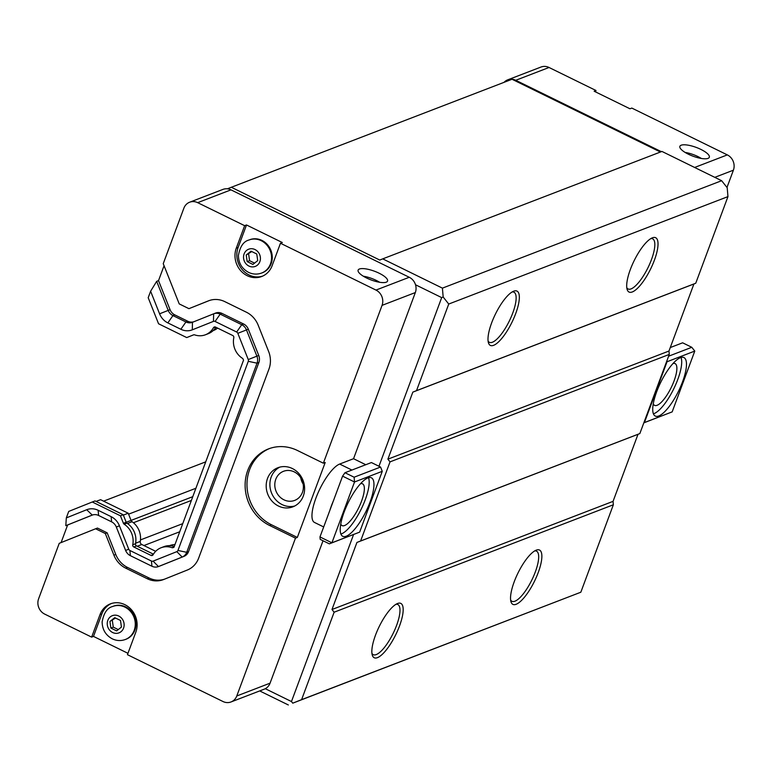<?xml version="1.0" encoding="UTF-8"?>
<svg xmlns="http://www.w3.org/2000/svg" width="772" height="772" viewBox="0 0 772 772"><rect width="100%" height="100%" fill="white"/><g stroke="black" fill="none" stroke-linecap="round" stroke-linejoin="round"><path stroke-width="1.16" d="M59.232 543.334L38.6 598.811A11.638 10.528 -111 0 0 44.679 614.097L91.636 637.122L100.003 614.637A20.941 18.943 69 0 1 110.386 603.868A20.941 18.943 69 0 1 131.279 609.552A20.941 18.943 69 0 1 135.814 632.191L127.448 654.685L222.963 701.507A11.638 10.528 -111 0 0 231.011 701.96A11.638 10.528 -111 0 0 236.782 695.977L295.473 538.152L269.611 525.471A41.881 37.896 69 0 1 245.12 485.858A41.881 37.896 69 0 1 268.511 448.899A41.881 37.896 69 0 1 297.49 450.51L323.352 463.19L382.053 305.365A11.638 10.528 -111 0 0 375.974 290.079L280.468 243.248L272.101 265.732A20.941 18.943 69 0 1 261.708 276.501A20.941 18.943 69 0 1 240.816 270.818A20.941 18.943 69 0 1 236.28 248.179L244.647 225.685L197.69 202.66A11.638 10.528 -111 0 0 189.642 202.216A11.638 10.528 -111 0 0 183.871 208.199L163.239 263.667L179.229 303.907L188.947 308.665L208.488 300.839A23.266 21.056 69 0 1 208.73 300.752A23.266 21.056 69 0 1 224.826 301.64L246.384 312.206A23.266 21.056 69 0 1 258.186 325.205L268.617 351.453A23.266 21.056 69 0 1 268.974 369.035L198.636 558.166A23.266 21.056 69 0 1 187.335 570.026L163.606 579.531A23.266 21.056 69 0 1 163.365 579.618A23.266 21.056 69 0 1 147.269 578.73L125.711 568.153A23.266 21.056 69 0 1 113.909 555.164L105.32 533.539L95.603 528.772L59.232 543.334M61.094 542.591L67.646 524.96L65.803 525.674L66.315 517.906L86.715 509.732A16.289 14.736 69 0 1 98.15 510.292L111.158 516.671A16.289 14.736 69 0 1 119.419 525.771L128.731 549.182L125.633 550.465L116.331 527.054A9.303 8.424 -111 0 0 111.612 521.853L98.604 515.474A9.303 8.424 -111 0 0 92.157 515.117A9.303 8.424 -111 0 0 92.061 515.156L65.803 525.674M92.273 501.993L95.043 500.932L123.221 514.741L126.193 522.229A1.862 1.689 -111 0 0 126.955 523.165L124.176 524.227A1.862 1.689 69 0 1 123.424 523.291L120.442 515.812L92.273 501.993L68.718 511.421L66.315 517.906M661.343 151.669L515.754 80.288A11.638 10.528 -111 0 0 507.706 79.844L540.989 67.039A11.638 10.528 69 0 1 549.037 67.482L595.994 90.507L595.492 91.878M595.994 90.507L594.151 91.221L629.962 108.775L631.814 108.07L727.321 154.892A11.638 10.528 69 0 1 733.4 170.187L726.983 187.451M193.733 321.789A9.303 8.424 69 0 1 187.799 321.258L174.79 314.88A9.303 8.424 69 0 1 170.062 309.678L158.521 280.622L156.668 281.336L168.219 310.392A9.303 8.424 -111 0 0 172.938 315.584L185.946 321.963A9.303 8.424 -111 0 0 192.392 322.329A9.303 8.424 -111 0 0 192.479 322.291L213.651 313.818A9.303 8.424 69 0 1 213.748 313.779A9.303 8.424 69 0 1 220.184 314.136L241.742 324.703A9.303 8.424 69 0 1 246.461 329.905L256.893 356.143A9.303 8.424 69 0 1 257.037 363.178L186.699 552.308A9.303 8.424 69 0 1 182.173 557.056L158.453 566.552A9.303 8.424 69 0 1 158.356 566.59A9.303 8.424 69 0 1 151.92 566.233L130.362 555.666A9.303 8.424 69 0 1 125.633 550.465M160.113 565.915A9.303 8.424 -111 0 0 160.209 565.876A9.303 8.424 -111 0 0 160.296 565.847L184.025 556.342A9.303 8.424 -111 0 0 188.542 551.604L258.881 362.464A9.303 8.424 -111 0 0 258.745 355.438L248.314 329.19A9.303 8.424 -111 0 0 243.585 323.989L222.037 313.422A9.303 8.424 -111 0 0 215.591 313.065A9.303 8.424 -111 0 0 215.494 313.104L213.844 313.741M67.646 524.96L92.669 514.943M95.603 528.772L97.455 528.067L107.163 532.825L105.32 533.539M164.513 579.164A23.266 21.056 69 0 1 149.121 578.016L127.563 567.449A23.266 21.056 69 0 1 115.761 554.45L107.163 532.825M188.947 308.665L209.434 300.491M158.521 280.622L164.06 265.722M258.745 355.438L248.256 359.559A2.326 2.104 69 0 1 248.294 361.315L177.956 550.455A2.326 2.104 69 0 1 176.827 551.642L182.173 557.056L184.025 556.342M248.256 359.559L237.824 333.321L248.314 329.19M243.585 323.989L241.742 324.703L236.647 332.018A2.326 2.104 69 0 1 237.824 333.321M236.647 332.018L215.089 321.451L220.184 314.136L222.037 313.422M213.651 313.818L213.448 321.364A2.326 2.104 69 0 1 215.089 321.451M213.448 321.364L192.286 329.837A16.289 14.736 69 0 1 180.851 329.277L167.842 322.899A16.289 14.736 69 0 1 159.582 313.808L150.608 291.237L148.195 297.712L158.559 323.767L186.727 337.576L193.492 334.874A1.862 1.689 69 0 1 194.612 334.855A18.431 16.675 69 0 0 205.448 334.768A18.431 16.675 69 0 0 213.458 327.733A1.862 1.689 69 0 1 215.562 327.096L232.768 335.53A1.862 1.689 69 0 1 233.81 337.711A18.431 16.675 69 0 0 242.369 358.276A1.862 1.689 69 0 1 243.132 359.212L243.527 360.206L173.961 547.271L173.053 547.628A1.862 1.689 69 0 1 171.944 547.647L174.134 546.808M153.213 554.557L150.994 555.406A1.862 1.689 69 0 0 153.088 554.769A18.431 16.675 69 0 1 161.107 547.744A18.431 16.675 69 0 1 171.944 547.647M150.994 555.406L133.788 546.972A1.862 1.689 69 0 1 132.736 544.791L135.515 543.72A18.431 16.675 -111 0 0 126.955 523.165M124.176 524.227A18.431 16.675 69 0 1 132.736 544.791M130.362 555.666L129.908 550.484A2.326 2.104 69 0 1 128.731 549.182M129.908 550.484L151.466 561.051L151.92 566.233M160.296 565.847L158.453 566.552L153.097 561.138A2.326 2.104 69 0 1 151.466 561.051M153.097 561.138L176.827 551.642M135.515 543.72A1.862 1.689 -111 0 0 136.557 545.901L133.788 546.972M153.435 554.18L136.557 545.901M174.269 546.431A18.431 16.675 -111 0 0 163.876 546.673L161.107 547.744M205.448 334.768L208.218 333.697A18.431 16.675 -111 0 0 215.89 327.26M186.727 337.576L193.83 334.778M156.668 281.336L150.608 291.237M123.221 514.741L120.442 515.812M109.942 621.45L114.748 617.658L120.5 620.466L121.436 627.086L116.62 630.878L110.879 628.061L109.942 621.45L115.51 618.025M110.879 628.061L113.281 627.144L112.345 620.524M118.27 629.585L113.281 627.144M246.229 254.992L251.035 251.199L256.777 254.007L257.713 260.627L252.907 264.42L247.165 261.602L246.229 254.992L251.797 251.566M247.165 261.602L249.568 260.685L248.632 254.065M254.557 263.127L249.568 260.685M249.346 239.88A17.679 16 69 0 1 249.694 239.735A17.679 16 69 0 1 270.972 250.495A17.679 16 69 0 1 262.393 272.748A17.679 16 69 0 1 262.036 272.873M113.059 606.338A17.679 16 69 0 1 113.407 606.203A17.679 16 69 0 1 134.685 616.953A17.679 16 69 0 1 126.106 639.206A17.679 16 69 0 1 125.749 639.341M127.959 653.315L93.489 636.408L91.636 637.122M93.489 636.408L101.846 613.923A20.941 18.943 69 0 1 111.322 603.54M262.625 276.115A20.941 18.943 69 0 1 242.311 269.698A20.941 18.943 69 0 1 238.133 247.465L246.5 224.97L282.311 242.533L280.468 243.248M244.647 225.685L246.5 224.97M329.335 543.845L320.187 539.358L319.975 536.936L331.912 542.793L329.335 543.845L359.655 532.12L382.265 471.316L380.557 467.041L378.965 466.259L441.69 297.606L415.51 284.762A11.638 10.528 -111 0 0 409.257 277.273L230.973 189.854A11.638 10.528 -111 0 0 222.925 189.41L189.642 202.216M359.405 269.013A15.71 4.671 -159.6 0 1 376.823 272.159A15.71 4.671 -159.6 0 1 387.563 281.066A15.71 4.671 -159.6 0 1 371.207 279.975A15.71 4.671 -159.6 0 1 358.121 270.123A15.71 4.671 -159.6 0 1 359.405 269.013M303.164 484.063A15.585 14.108 69 0 1 300.733 477.762M283.913 499.802A15.585 14.108 69 0 1 274.793 485.057A15.585 14.108 69 0 1 283.498 471.306A15.585 14.108 69 0 1 302.257 480.792A15.585 14.108 69 0 1 294.692 500.401A15.585 14.108 69 0 1 283.913 499.802M294.721 506.007A20.941 18.943 69 0 1 282.127 504.598A20.941 18.943 69 0 1 269.92 485.868A20.941 18.943 69 0 1 279.773 467.128M278.431 506.017A20.941 18.943 69 0 1 266.186 486.206A20.941 18.943 69 0 1 277.881 467.736A20.941 18.943 69 0 1 303.078 480.473A20.941 18.943 69 0 1 292.916 506.818A20.941 18.943 69 0 1 278.431 506.017M323.352 463.19L325.205 462.486L297.326 537.437L295.473 538.152M297.326 537.437L271.464 524.757A41.881 37.896 69 0 1 246.982 485.685A41.881 37.896 69 0 1 269.438 448.561M360.505 483.745A23.266 7.093 -63.9 0 1 362.55 483.822A23.266 7.093 -63.9 0 1 360.215 504.492A23.266 7.093 -63.9 0 1 344.573 525.539A23.266 7.093 -63.9 0 1 342.073 525.607A23.266 7.093 -63.9 0 1 340.751 524.034M673.02 363.506A23.266 7.093 -63.9 0 1 675.075 363.583A23.266 7.093 -63.9 0 1 672.73 384.253A23.266 7.093 -63.9 0 1 657.088 405.3A23.266 7.093 -63.9 0 1 654.588 405.368A23.266 7.093 -63.9 0 1 653.266 403.795M340.886 534.06A32.578 9.93 116.1 0 0 361.228 509.086A32.578 9.93 116.1 0 0 368.514 477.704M367.926 477.907A32.578 9.93 -63.9 0 1 371.428 477.81A32.578 9.93 -63.9 0 1 365.996 511.421A32.578 9.93 -63.9 0 1 342.749 536.299A32.578 9.93 -63.9 0 1 346.02 507.368A32.578 9.93 -63.9 0 1 367.926 477.907M653.402 413.821A32.578 9.93 116.1 0 0 673.744 388.847A32.578 9.93 116.1 0 0 681.029 357.465M680.441 357.668A32.578 9.93 -63.9 0 1 683.944 357.571A32.578 9.93 -63.9 0 1 678.52 391.182A32.578 9.93 -63.9 0 1 655.264 416.06A32.578 9.93 -63.9 0 1 658.535 387.129A32.578 9.93 -63.9 0 1 680.441 357.668M354.116 477.212L354.522 481.989L342.585 476.141L344.968 472.725L354.116 477.212L380.557 467.041M342.585 476.141L319.975 536.936M359.655 532.12L331.912 542.793L354.522 481.989L382.265 471.316M378.965 466.259L371.409 462.553L344.968 472.725M643.829 422.844L672.171 411.881L644.427 422.554L667.037 361.75L694.781 351.077L691.78 347.294L682.631 342.807L670.26 347.564M668.61 356.21L691.78 347.294M643.848 422.786L644.427 422.554M694.781 351.077L672.171 411.881M329.808 510.485A32.578 9.93 -63.9 0 1 333.35 500.97M323.69 526.958L314.493 522.451A32.578 9.93 -63.9 0 1 317.765 493.511A32.578 9.93 -63.9 0 1 339.67 464.049L353.547 458.713L365.783 464.715M323.034 540.747L270.065 683.172A11.638 10.528 69 0 1 265.288 688.701L291.469 701.545L353.586 534.513M415.51 284.762A11.638 10.528 69 0 1 415.336 292.559L353.547 458.713M667.037 361.75L666.786 361.113M690.409 155.143L693.314 156.301M368.64 278.943L371.554 280.101M681.174 145.213A15.71 4.671 -159.6 0 1 698.592 148.359A15.71 4.671 -159.6 0 1 709.323 157.276A15.71 4.671 -159.6 0 1 692.976 156.176A15.71 4.671 -159.6 0 1 679.881 146.323A15.71 4.671 -159.6 0 1 681.174 145.213M685.111 152.422A15.054 4.478 -159.6 0 1 701.372 158.472M363.351 276.222A15.054 4.478 -159.6 0 1 379.612 282.262M626.787 287.686A27.917 8.511 116.1 0 0 628.08 288.969A27.917 8.511 116.1 0 0 648.007 267.643A27.917 8.511 116.1 0 0 652.658 238.828A27.917 8.511 116.1 0 0 650.854 238.587M652.427 237.805A30.243 9.216 -63.9 0 1 650.584 269.042A30.243 9.216 -63.9 0 1 627.096 289.307A30.243 9.216 -63.9 0 1 634.082 260.82A30.243 9.216 -63.9 0 1 652.33 237.844A30.243 9.216 -63.9 0 1 652.427 237.805M488.087 341.041A27.917 8.511 116.1 0 0 489.39 342.324A27.917 8.511 116.1 0 0 509.317 321.007A27.917 8.511 116.1 0 0 513.969 292.192A27.917 8.511 116.1 0 0 512.164 291.951M513.737 291.169A30.243 9.216 -63.9 0 1 511.894 322.406A30.243 9.216 -63.9 0 1 488.406 342.672A30.243 9.216 -63.9 0 1 495.392 314.175A30.243 9.216 -63.9 0 1 513.641 291.208A30.243 9.216 -63.9 0 1 513.737 291.169M510.63 600.008A27.917 8.511 116.1 0 0 511.923 601.292A27.917 8.511 116.1 0 0 531.86 579.965A27.917 8.511 116.1 0 0 536.511 551.15A27.917 8.511 116.1 0 0 534.707 550.909M536.27 550.127A30.243 9.216 -63.9 0 1 534.427 581.364A30.243 9.216 -63.9 0 1 510.939 601.629A30.243 9.216 -63.9 0 1 517.935 573.142A30.243 9.216 -63.9 0 1 536.173 550.166A30.243 9.216 -63.9 0 1 536.27 550.127M371.94 653.373A27.917 8.511 116.1 0 0 373.233 654.656A27.917 8.511 116.1 0 0 393.17 633.329A27.917 8.511 116.1 0 0 397.821 604.515A27.917 8.511 116.1 0 0 396.007 604.273M397.58 603.492A30.243 9.216 -63.9 0 1 395.737 634.729A30.243 9.216 -63.9 0 1 372.249 654.994A30.243 9.216 -63.9 0 1 379.235 626.497A30.243 9.216 -63.9 0 1 397.483 603.53A30.243 9.216 -63.9 0 1 397.58 603.492M155.683 551.314L141.797 544.501A2.702 2.441 69 0 1 140.263 541.423A18.518 16.762 -111 0 0 132.089 521.708A2.702 2.441 69 0 1 131.066 520.405L128.21 513.226L100.592 499.687L96.056 501.424M128.21 513.226L123.356 515.088M174.974 544.54A18.518 16.762 -111 0 0 169.83 545.553L169.541 545.659M213.111 330.648L213.361 330.551A18.518 16.762 -111 0 0 217.579 328.09M507.706 79.844A11.638 10.528 -111 0 0 504.048 82.334M231.011 701.96L264.294 689.155A11.638 10.528 -111 0 0 265.288 688.701M441.69 297.606L443.167 297.017L448.735 304.043L416.513 390.661L412.827 392.128L387.891 459.166L390.034 461.868L360.611 540.989L356.925 542.455L331.989 609.504L334.131 612.206L301.601 699.654L292.752 703.167L291.469 701.545M292.752 703.167L580.833 592.221L613.354 504.772L613.064 501.356L638 434.308L639.843 433.565L669.266 354.435L668.977 351.028L693.912 283.98L695.746 283.227L727.957 196.609L727.205 187.731L721.637 180.706L661.951 151.437L382.719 258.871L442.414 288.139L443.167 297.017M669.266 354.435L390.034 461.868M639.843 433.565L360.611 540.989M668.977 351.028L387.891 459.166M693.912 283.98L412.827 392.128M695.746 283.227L416.513 390.661M580.833 592.221L301.601 699.654M727.957 196.609L448.735 304.043M288.332 704.961L259.691 690.921M660.436 152.026L512.039 79.265L231.33 187.268L379.766 260.048L382.719 258.871M227.402 188.822L231.33 187.268M721.637 180.706L442.414 288.139M638 434.308L356.925 542.455M613.064 501.356L331.989 609.504M613.354 504.772L334.131 612.206M205.728 461.849L103.593 501.153M195.905 488.271L128.586 514.171M159.582 313.808L170.062 309.678M167.842 322.899L172.938 315.584L174.79 314.88M180.851 329.277L185.946 321.963L187.799 321.258M248.294 361.315L257.037 363.178L258.881 362.464M177.956 550.455L186.699 552.308L188.542 551.604M86.715 509.732L92.254 515.078M113.909 555.164L115.761 554.45M125.711 568.153L127.563 567.449M147.269 578.73L149.121 578.016M208.488 300.839L208.971 300.655M192.479 322.291L192.286 329.837M215.349 327.01L213.458 327.733M126.193 522.229L123.424 523.291M98.604 515.474L98.15 510.292M111.612 521.853L111.158 516.671M116.331 527.054L119.419 525.771M248.989 240.005A17.679 16 69 0 1 270.268 250.765A17.679 16 69 0 1 261.689 273.018C257.25 274.629 252.869 274.417 248.545 272.362C241.935 268.724 238.567 263.098 238.423 255.474C239.995 246.577 243.527 241.414 248.989 240.005L249.694 239.735M248.902 266.05A9.216 8.338 69 0 1 246.683 250.34A9.216 8.338 69 0 1 260.328 257.028A9.216 8.338 69 0 1 248.902 266.05M112.702 606.474A17.679 16 69 0 1 133.99 617.224A17.679 16 69 0 1 125.402 639.477C120.963 641.088 116.582 640.876 112.258 638.82C105.648 635.182 102.28 629.556 102.136 621.933C103.718 613.036 107.24 607.882 112.702 606.474L113.407 606.203M112.625 632.509A9.216 8.338 69 0 1 110.396 616.799A9.216 8.338 69 0 1 124.041 623.486A9.216 8.338 69 0 1 112.625 632.509M100.003 614.637L101.846 613.923M236.28 248.179L238.133 247.465M409.257 277.273L375.974 290.079M230.973 189.854L197.69 202.66M269.611 525.471L271.464 524.757M714.785 177.348L733.4 170.187M339.67 464.049L351.916 470.052M270.065 683.172L236.782 695.977M415.336 292.559L382.053 305.365M192.778 496.676L126.212 522.277M132.089 521.708L127.457 523.493M140.263 541.423L135.611 543.218M141.797 544.501L137.262 546.248M694.636 167.466L727.321 154.892M515.754 80.288L549.037 67.482M191.379 500.439L133.421 522.731M182.742 523.648L140.465 539.918M179.731 531.763L143.92 545.543M213.748 313.779L215.591 313.065M158.356 566.59L160.209 565.876M261.689 273.018L262.393 272.748M125.402 639.477L126.106 639.206"/></g></svg>
